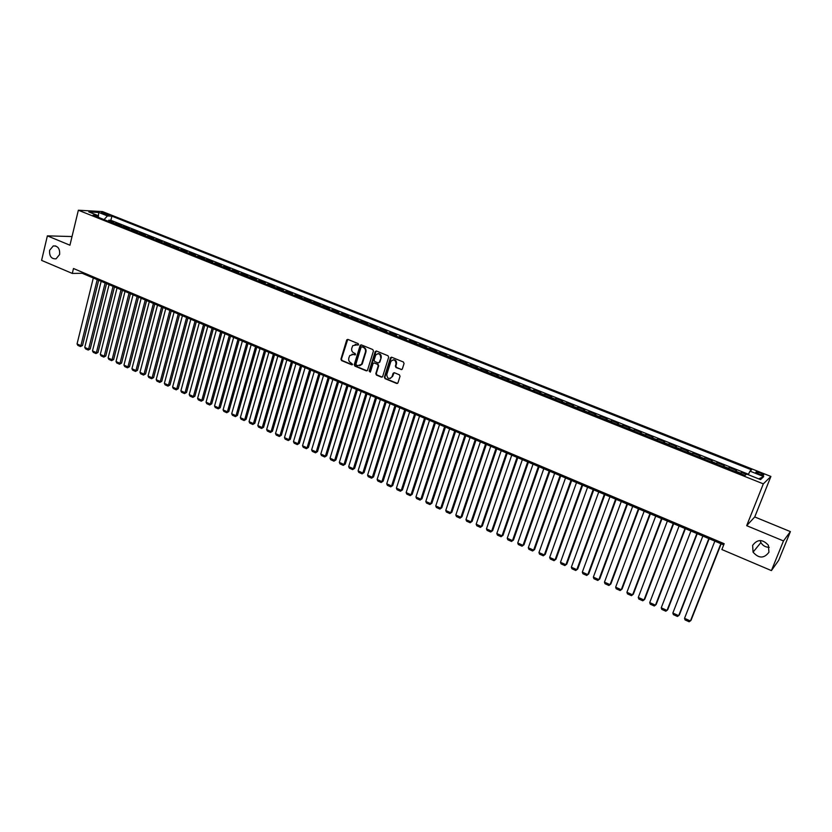 <?xml version="1.0" encoding="UTF-8"?>
<svg xmlns="http://www.w3.org/2000/svg" width="832" height="832" viewBox="0 0 832 832"><rect width="100%" height="100%" fill="white"/><g stroke="black" fill="none" stroke-linecap="round" stroke-linejoin="round"><path stroke-width="1.25" d="M358.592 344.614L358.145 343.595L347.942 339.435L346.663 340.111L340.933 359.133L341.557 360.578L351.697 364.79L352.591 364.333L350.834 362.762C349.034 361.795 348.358 360.246 348.795 358.124L349.731 355.566L353.371 354.411L355.493 354.692L355.139 353.475L353.818 352.924C352.019 351.957 351.343 350.407 351.78 348.275L352.737 345.675L358.592 344.614M752.627 545.407L753.064 552.136C758.742 558.605 764.036 558.646 768.945 552.25L768.383 545.241C762.601 539.011 757.349 539.063 752.627 545.407M760.157 540.509L760.906 542.537C762.767 545.678 765.544 547.279 769.236 547.331M49.608 250.307C49.234 256.235 51.386 259.074 56.066 258.825L59.613 254.509C60.008 248.643 57.886 245.783 53.258 245.939L49.608 250.307M760.469 472.992L756.132 471.931C755.31 472.243 756.309 473.002 759.138 474.219L763.474 475.29C764.296 474.968 763.298 474.209 760.469 472.992M401.014 369.595L402.303 369.054L404.061 363.501L403.406 362.014L391.716 357.25L390.468 357.75L384.394 377.177L385.05 378.643L396.656 383.469L397.935 382.918L400.036 376.282L399.381 374.806L394.389 372.746L393.12 373.266L391.903 377.021C388.918 379.496 387.213 378.643 386.786 374.462L390.926 361.327C393.942 358.925 395.637 359.798 396.022 363.948L395.366 366.07L396.011 367.546L401.794 369.574M746.678 525.678L783.484 540.935L771.41 570.596L778.679 560.342L790.4 531.606L754.738 516.953L770.9 476.445L763.329 483.86L746.678 525.678L754.738 516.953M72.02 236.548L47.372 235.862L69.94 245.211L78.354 210.226L763.329 483.86M47.372 235.862L41.6 260.385L72.29 273.426L82.222 273.302L723.705 544.887M771.41 570.596L721.864 549.536L724.173 543.702L73.486 268.497L72.29 273.426M373.443 351.021L372.798 349.554L361.348 344.895L360.194 345.27L354.245 364.655L354.89 366.111L366.257 370.833L367.453 370.406L373.443 351.021M376.449 351.042L388.014 355.753L388.669 357.23L382.616 376.636L381.378 377.114L376.449 375.076L375.804 373.61L378.206 365.841L377.562 364.364L374.296 363.022L373.09 363.459L370.438 371.914L369.148 371.197L375.149 351.718L376.449 351.042M746.325 474.354L741.478 472.42L740.938 473.782M740.314 473.533L740.657 473.106L735.727 471.151L736.57 470.465L729.227 467.532L728.697 468.905M728.021 468.634L728.374 468.208L723.486 466.263L724.36 465.598L717.08 462.696L716.55 464.048M715.822 463.757L716.186 463.351L711.339 461.417L712.244 460.762L705.016 457.881L704.496 459.243M703.716 458.931L704.09 458.526L699.275 456.602L700.222 455.967L693.046 453.107L692.526 454.47M691.694 454.137L692.078 453.731L687.305 451.828L688.282 451.214L681.169 448.375L680.649 449.727M679.765 449.374L680.16 448.978L675.428 447.086L676.437 446.493L669.375 443.674L668.866 445.016M667.93 444.652L668.335 444.257L663.634 442.385L664.674 441.802L657.665 439.005L657.166 440.346M656.178 439.962L656.594 439.577L651.924 437.715L653.006 437.154L646.048 434.377L645.549 435.718M644.519 435.302L644.946 434.928L640.307 433.077L641.42 432.536L634.514 429.78L634.026 431.111M632.944 430.685L633.381 430.31L628.774 428.48L629.918 427.95L623.064 425.214L622.575 426.546M621.452 426.098L621.899 425.734L617.323 423.914L618.509 423.394L611.697 420.68L611.218 422.011M610.043 421.543L610.501 421.19L605.966 419.38L607.173 418.881L600.413 416.187L599.934 417.508M598.718 417.03L599.186 416.676L594.682 414.877L595.92 414.398L589.212 411.726L588.744 413.036M587.475 412.537L587.954 412.194L583.482 410.405L584.75 409.947L578.094 407.285L577.626 408.606M576.316 408.086L576.805 407.742L572.364 405.974L573.664 405.527L567.05 402.886L566.592 404.196M565.24 403.666L565.729 403.322L561.33 401.565L562.65 401.138L556.088 398.518L555.63 399.828M554.237 399.277L554.736 398.944L550.368 397.197L551.72 396.781L545.199 394.181L544.752 395.481M543.317 394.909L543.826 394.586L539.49 392.86L540.873 392.454L534.394 389.875L533.946 391.175M532.48 390.582L528.684 388.544L530.098 388.159L523.671 385.59L523.224 386.89M521.716 386.287L522.236 385.975L517.951 384.27L519.397 383.895L513.011 381.347L512.574 382.647M511.025 382.023L511.555 381.711L507.302 380.016L508.778 379.652L502.434 377.125L501.998 378.425M500.406 377.79L500.947 377.478L496.725 375.794L498.222 375.45L491.93 372.944L491.504 374.234M489.871 373.578L490.422 373.277L486.231 371.613L487.75 371.28L481.499 368.784L481.073 370.074M479.409 369.408L479.96 369.106L475.8 367.453L477.35 367.13L471.141 364.655L470.725 365.934M469.009 365.258L469.581 364.967L465.442 363.314L467.022 363.012L460.855 360.558L460.439 361.837M458.692 361.14L459.264 360.849L455.156 359.216L456.758 358.925L450.642 356.481L450.226 357.76M448.448 357.042L449.02 356.762L444.954 355.139L446.576 354.858L440.492 352.435L440.086 353.714M438.266 352.986L438.859 352.706L434.803 351.094L436.457 350.834L430.425 348.421L430.019 349.69M428.158 348.951L428.761 348.681L424.736 347.079L426.41 346.819L420.42 344.438L420.014 345.696M418.122 344.947L418.725 344.677L414.731 343.086L416.437 342.846L410.478 340.475L410.082 341.734M408.158 340.964L404.799 339.123L406.526 338.894L400.608 336.534L400.213 337.792M398.258 337.012L394.93 335.192L396.677 334.974L390.801 332.634L390.416 333.882M388.419 333.091L385.133 331.282L386.901 331.074L381.066 328.744L380.682 330.002M378.654 329.191L379.288 328.942L375.398 327.392L377.187 327.205L371.394 324.896L371.01 326.144M368.961 325.322L369.595 325.073L365.737 323.534L367.546 323.357L361.785 321.058L361.41 322.306M359.32 321.474L359.965 321.235L356.127 319.706L357.968 319.54L352.248 317.262L351.874 318.5M349.752 317.658L350.397 317.418L346.59 315.9L348.452 315.744L342.763 313.477L342.399 314.725M340.246 313.862L337.116 312.125L338.998 311.979L333.351 309.722L332.987 310.96M330.803 310.097L327.704 308.37L329.607 308.235L324.002 305.999L323.638 307.237M321.422 306.353L322.088 306.124L318.354 304.637L320.278 304.512L314.704 302.297L314.35 303.524M312.104 302.63L312.78 302.411L309.067 300.934L311.002 300.82L305.479 298.615L305.115 299.842M302.848 298.938L303.524 298.719L299.842 297.253L301.798 297.149L296.306 294.954L295.953 296.182M293.654 295.266L290.68 293.592L292.656 293.509L287.196 291.325L286.842 292.552M284.523 291.616L281.57 289.962L283.566 289.879L278.148 287.716L277.794 288.933M275.444 287.997L276.141 287.789L272.522 286.354L274.539 286.281L269.152 284.138L268.809 285.355M266.427 284.398L263.536 282.766L265.574 282.703L260.218 280.571L259.875 281.788M257.473 280.821L254.613 279.209L256.662 279.157L251.337 277.035L251.004 278.242M248.57 277.274L249.278 277.077L245.742 275.662L247.811 275.631L242.518 273.52L242.185 274.726M239.73 273.738L236.922 272.147L239.013 272.116L233.761 270.026L233.428 271.232M230.942 270.234L228.166 268.653L230.266 268.632L225.056 266.552L224.723 267.758M222.217 266.75L219.461 265.179L221.582 265.179L216.403 263.11L216.081 264.306M213.543 263.286L210.818 261.737L212.961 261.737L207.802 259.678L207.48 260.874M204.922 259.854L205.66 259.678L202.228 258.305L204.381 258.315L199.264 256.277L198.942 257.462M196.362 256.433L193.69 254.904L195.863 254.925L190.778 252.897L190.466 254.082M187.845 253.032L185.203 251.514L187.398 251.545L182.343 249.527L182.031 250.713M179.39 249.662L176.779 248.154L178.984 248.186L173.961 246.189L173.649 247.374M170.986 246.314L171.746 246.147L168.397 244.816L170.622 244.858L165.63 242.871L165.318 244.046M162.646 242.975L160.077 241.488L162.313 241.55L157.352 239.564L157.05 240.739M154.346 239.668L151.809 238.191L154.055 238.254L149.126 236.288L148.824 237.463M146.099 236.371L143.582 234.915L145.85 234.988L140.951 233.033L140.65 234.198M137.904 233.106L138.674 232.95L135.418 231.65L137.696 231.733L132.829 229.788L132.527 230.963M129.761 229.85L127.296 228.415L129.584 228.498L124.748 226.574L124.457 227.739M121.67 226.626L122.45 226.481L119.226 225.191L121.534 225.295L116.73 223.371L113.62 223.413M116.438 224.536L116.73 223.371M102.346 213.439L109.065 215.186L106.309 213.658L101.338 212.597L102.346 213.439M770.9 476.445L102.523 211.588L78.354 210.226M748.238 474.698L750.006 471.141L751.525 469.83L111.904 216.154L107.442 215.925L104.052 219.596M750.006 471.141L763.714 476.59L760.542 479.596L746.658 474.063L745.077 475.436L92.997 215.176L97.604 215.415L88.795 211.91L98.696 212.451L107.442 215.925M748.457 474.271L110.874 220.293L108.753 220.189L113.526 222.102L110.417 222.134M122.45 226.481L124.748 226.574M130.541 229.705L132.829 229.788M138.674 232.95L140.951 233.033M146.869 236.226L149.126 236.288M155.106 239.512L157.352 239.564M163.405 242.819L165.63 242.871M171.746 246.147L173.961 246.189M180.138 249.496L182.343 249.527M188.594 252.866L190.778 252.897M197.101 256.266L199.264 256.277M205.66 259.678L207.802 259.678M214.271 263.11L216.403 263.11M222.934 266.573L225.056 266.552M231.66 270.046L233.761 270.026M240.438 273.551L242.518 273.52M249.278 277.077L251.337 277.035M258.17 280.623L260.218 280.571M267.124 284.201L269.152 284.138M276.141 287.789L278.148 287.716M285.21 291.408L287.196 291.325M294.341 295.058L296.306 294.954M303.524 298.719L305.479 298.615M312.78 302.411L314.704 302.297M322.088 306.124L324.002 305.999M331.458 309.868L333.351 309.722M340.902 313.633L342.763 313.477M350.397 317.418L352.248 317.262M359.965 321.235L361.785 321.058M369.595 325.073L371.394 324.896M379.288 328.942L381.066 328.744M389.043 332.842L390.801 332.634M398.871 336.762L400.608 336.534M408.762 340.704L410.478 340.475M418.725 344.677L420.42 344.438M428.761 348.681L430.425 348.421M438.859 352.706L440.492 352.435M449.02 356.762L450.642 356.481M459.264 360.849L460.855 360.558M469.581 364.967L471.141 364.655M479.96 369.106L481.499 368.784M490.422 373.277L491.93 372.944M500.947 377.478L502.434 377.125M511.555 381.711L513.011 381.347M522.236 385.975L523.671 385.59M532.99 390.27L534.394 389.875M543.826 394.586L545.199 394.181M554.736 398.944L556.088 398.518M565.729 403.322L567.05 402.886M576.805 407.742L578.094 407.285M587.954 412.194L589.212 411.726M599.186 416.676L600.413 416.187M610.501 421.19L611.697 420.68M621.899 425.734L623.064 425.214M633.381 430.31L634.514 429.78M644.946 434.928L646.048 434.377M656.594 439.577L657.665 439.005M668.335 444.257L669.375 443.674M680.16 448.978L681.169 448.375M692.078 453.731L693.046 453.107M704.09 458.526L705.016 457.881M716.186 463.351L717.08 462.696M728.374 468.208L729.227 467.532M740.657 473.106L741.478 472.42M783.484 540.935L790.4 531.606M82.462 272.303L82.222 273.302M108.462 221.354L108.753 220.189M110.874 220.293L111.904 216.154M98.696 212.451L98.342 217.287L97.604 215.415M119.226 225.191L118.446 225.337M127.296 228.415L126.516 228.561M135.418 231.65L134.638 231.795M143.582 234.915L142.813 235.061M151.809 238.191L151.039 238.347M160.077 241.488L159.318 241.644M168.397 244.816L167.648 244.972M176.779 248.154L176.03 248.321M185.203 251.514L184.454 251.68M193.69 254.904L192.951 255.07M202.228 258.305L201.49 258.482M210.818 261.737L210.08 261.914M219.461 265.179L218.733 265.366M228.166 268.653L227.448 268.84M236.922 272.147L236.205 272.334M245.742 275.662L245.024 275.86M254.613 279.209L253.906 279.396M263.536 282.766L262.839 282.963M272.522 286.354L271.825 286.551M281.57 289.962L280.883 290.17M290.68 293.592L289.994 293.8M299.842 297.253L299.166 297.461M309.067 300.934L308.391 301.153M318.354 304.637L317.689 304.855M327.704 308.37L327.049 308.589M337.116 312.125L336.461 312.354M346.59 315.9L345.946 316.139M356.127 319.706L355.482 319.946M365.737 323.534L365.092 323.783M375.398 327.392L374.774 327.642M385.133 331.282L384.509 331.531M394.93 335.192L394.316 335.442M404.799 339.123L404.186 339.383M414.731 343.086L414.128 343.346M424.736 347.079L424.143 347.35M434.803 351.094L434.221 351.364M444.954 355.139L444.371 355.42M455.156 359.216L454.584 359.497M465.442 363.314L464.88 363.605M475.8 367.453L475.238 367.744M486.231 371.613L485.68 371.904M496.725 375.794L496.184 376.095M507.302 380.016L506.771 380.328M517.951 384.27L517.431 384.582M528.684 388.544L528.164 388.866M539.49 392.86L538.97 393.182M763.714 476.59L758.701 478.868M358.27 345.041L355.118 344.323M352.082 354.193L355.274 354.91M347.745 339.383L341.453 359.05L342.087 360.495L352.3 364.738M361.14 344.833L354.765 364.572L355.399 366.028L367.026 370.812M361.962 346.819L361.057 347.287L355.94 364.052L356.387 365.071L357.781 365.654L361.535 364.364L365.414 352.061C365.862 349.918 365.175 348.369 363.355 347.391L361.889 346.798M359.663 365.789L362.045 364.281L362.419 363.459L361.899 363.542M362.471 346.757L363.875 347.318C365.685 348.296 366.371 349.846 365.924 351.988L362.419 363.459M374.036 362.96L378.061 364.281L378.706 365.747L376.303 373.516L376.948 374.982L382.158 377.094M376.21 350.979L369.647 371.114L370.209 372.174M380.713 357.75C380.401 353.714 378.747 352.799 375.752 354.994L374.109 360.069L374.754 361.535L378.019 362.877L379.236 362.419L381.212 357.666C381.493 354.942 380.39 353.59 377.894 353.631M378.778 362.856L379.33 362.211M381.212 357.666L379.829 362.128M393.13 359.809C395.668 359.746 396.802 361.098 396.51 363.865L395.855 365.986L396.5 367.463L401.502 369.512M390.25 378.498L392.049 376.636M394.098 372.674L392.548 376.542M391.446 357.188L384.894 377.073L385.538 378.55L397.457 383.438M97.23 279.656L80.891 345.654L77.054 343.918L93.309 278.002M82.503 345.509L80.496 346.57L80.891 345.654L82.503 345.509L98.675 280.27M80.496 346.57L77.813 345.353L77.054 343.918M105.113 282.994L88.618 349.138L84.75 347.391L101.161 281.32M90.22 348.982L88.213 350.054L88.618 349.138L90.22 348.982L106.538 283.598M88.213 350.054L85.509 348.837L84.75 347.391M113.038 286.343L96.387 352.654L92.498 350.896L109.065 284.669M97.978 352.487L95.971 353.569L96.387 352.654L97.978 352.487L114.452 286.946M95.971 353.569L93.246 352.331L92.498 350.896M121.004 289.723L104.208 356.179L100.287 354.411L117.021 288.028M105.778 356.013L103.782 357.094L104.208 356.179L105.778 356.013L122.418 290.316M103.782 357.094L101.046 355.857L100.287 354.411M129.033 293.124L112.07 359.736L108.129 357.958L125.018 291.418M113.641 359.559L111.634 360.651L112.07 359.736L113.641 359.559L130.426 293.706M111.634 360.651L108.878 359.403L108.129 357.958M137.103 296.535L119.985 363.303L116.022 361.514L133.058 294.83M121.545 363.126L119.538 364.218L119.985 363.303L121.545 363.126L138.486 297.128M119.538 364.218L116.761 362.97L116.022 361.514M145.226 299.978L127.941 366.902L123.958 365.102L141.159 298.251M129.49 366.714L127.483 367.817L127.941 366.902L129.49 366.714L146.598 300.56M127.483 367.817L124.696 366.558L123.958 365.102M153.4 303.43L135.949 370.521L131.934 368.711L149.302 301.704M137.488 370.323L135.481 371.436L135.949 370.521L137.488 370.323L154.752 304.013M135.481 371.436L132.683 370.167L131.934 368.711M161.616 306.914L144.009 374.161L139.974 372.341L157.498 305.178M145.538 373.953L143.53 375.066L144.009 374.161L145.538 373.953L162.968 307.486M143.53 375.066L140.712 373.797L139.974 372.341M169.894 310.419L152.11 377.822L148.054 375.991L165.755 308.662M153.629 377.614L151.632 378.726L152.11 377.822L153.629 377.614L171.226 310.981M151.632 378.726L148.793 377.447L148.054 375.991M178.225 313.945L160.274 381.503L156.187 379.662L174.054 312.177M161.782 381.285L159.775 382.418L160.274 381.503L161.782 381.285L179.546 314.506M159.775 382.418L156.926 381.118L156.187 379.662M186.597 317.491L168.48 385.216L164.372 383.354L182.406 315.713M169.978 384.987L167.97 386.121L168.48 385.216L169.978 384.987L187.907 318.042M167.97 386.121L165.1 384.821L164.372 383.354M195.031 321.058L176.738 388.939L172.598 387.078L190.809 319.27M178.225 388.71L176.228 389.854L176.738 388.939L178.225 388.71L196.331 321.61M176.228 389.854L173.326 388.544L172.598 387.078M203.518 324.657L185.047 392.694L180.887 390.822L199.264 322.858M186.524 392.454L184.527 393.598L185.047 392.694L186.524 392.454L204.797 325.198M184.527 393.598L181.615 392.288L180.887 390.822M212.056 328.266L193.409 396.479L189.218 394.586L207.771 326.456M194.875 396.23L192.878 397.384L194.875 396.23L213.325 328.806M192.878 397.384L189.946 396.053L189.218 394.586M220.646 331.906L201.822 400.275L197.61 398.372L216.341 330.086M203.278 400.015L201.282 401.18L203.278 400.015L221.905 332.436M201.282 401.18L198.328 399.849L197.61 398.372M229.289 335.566L210.288 404.102L206.045 402.189L224.962 333.736M211.734 403.832L209.737 404.997L211.734 403.832L230.537 336.097M209.737 404.997L206.773 403.666L206.045 402.189M237.994 339.248L218.806 407.95L214.542 406.016L233.636 337.407M220.241 407.68L218.244 408.845L220.241 407.68L239.221 339.768M218.244 408.845L215.259 407.503L214.542 406.016M246.75 342.961L227.386 411.819L223.09 409.885L242.362 341.099M228.81 411.538L226.803 412.724L228.81 411.538L247.967 343.47M226.803 412.724L223.808 411.362L223.09 409.885M255.57 346.694L236.018 415.719L231.691 413.764L251.15 344.822M237.422 415.428L235.425 416.614L237.422 415.428L256.766 347.204M235.425 416.614L232.409 415.251L231.691 413.764M264.441 350.449L244.702 419.64L240.344 417.674L259.99 348.566M246.095 419.349L244.098 420.534L246.095 419.349L265.626 350.948M244.098 420.534L241.062 419.162L240.344 417.674M273.364 354.224L253.438 423.592L249.059 421.616L268.892 352.331M254.821 423.28L252.824 424.486L254.821 423.28L274.539 354.723M252.824 424.486L249.766 423.103L249.059 421.616M282.35 358.03L262.236 427.565L257.826 425.568L277.846 356.127M263.609 427.253L261.612 428.459L263.609 427.253L283.514 358.519M261.612 428.459L258.534 427.066L257.826 425.568M291.398 361.858L271.086 431.558L266.646 429.562L286.863 359.944M272.449 431.236L270.452 432.453L272.449 431.236L292.542 362.346M270.452 432.453L267.353 431.049L266.646 429.562M300.498 365.716L279.989 435.583L275.527 433.566L295.942 363.782M281.341 435.25L279.344 436.478L281.341 435.25L301.631 366.194M279.344 436.478L276.224 435.063L275.527 433.566M309.67 369.595L288.954 439.639L284.471 437.611L305.074 367.65M290.295 439.296L288.298 440.523L290.295 439.296L310.783 370.063M288.298 440.523L285.158 439.109L284.471 437.611M318.895 373.495L297.981 443.716L293.467 441.667L314.267 371.54M299.312 443.362L297.315 444.6L299.312 443.362L319.987 373.963M297.315 444.6L294.154 443.175L293.467 441.667M328.172 377.426L307.07 447.814L302.515 445.754L323.523 375.461M308.381 447.46L306.384 448.698L308.381 447.46L329.264 377.894M306.384 448.698L303.202 447.262L302.515 445.754M337.522 381.389L316.212 451.942L311.626 449.873L332.842 379.402M317.512 451.578L315.515 452.826L317.512 451.578L338.593 381.836M315.515 452.826L312.312 451.381L311.626 449.873M346.934 385.372L325.416 456.102L320.798 454.022L342.222 383.375M326.695 455.728L324.709 456.986L326.695 455.728L347.984 385.819M324.709 456.986L321.485 455.53L320.798 454.022M356.408 389.386L334.672 460.283L330.034 458.193L351.666 387.379M335.941 459.898L333.954 461.167L335.941 459.898L357.438 389.823M333.954 461.167L330.71 459.701L330.034 458.193M365.945 393.422L344.001 464.495L339.331 462.384L361.161 391.394M345.259 464.1L343.273 465.379L345.259 464.1L366.964 393.848M343.273 465.379L340.007 463.902L339.331 462.384M375.544 397.488L353.382 468.738L348.681 466.617L370.729 395.45M354.63 468.333L352.643 469.612L354.63 468.333L376.542 397.904M352.643 469.612L349.357 468.125L348.681 466.617M385.206 401.575L362.835 473.002L358.103 470.87L380.359 399.526M364.062 472.586L362.076 473.876L364.062 472.586L386.194 401.991M362.076 473.876L358.769 472.389L358.103 470.87M394.93 405.694L372.341 477.298L367.578 475.145L390.062 403.634M373.558 476.882L371.571 478.171L373.558 476.882L395.897 406.099M371.571 478.171L368.243 476.674L367.578 475.145M404.726 409.843L381.919 481.624L377.125 479.461L399.828 407.763M383.115 481.187L381.139 482.498L383.115 481.187L405.683 410.249M381.139 482.498L377.78 480.979L377.125 479.461M414.596 414.014L391.56 485.982L386.734 483.798L409.656 411.923M392.746 485.534L390.759 486.855L392.746 485.534L415.522 414.409M390.759 486.855L387.39 485.326L386.734 483.798M424.518 418.226L401.263 490.36L396.406 488.166L419.546 416.114M402.428 489.913L400.452 491.234L402.428 489.913L425.433 418.61M400.452 491.234L397.051 489.694L396.406 488.166M434.522 422.458L411.029 494.78L406.141 492.565L429.51 420.337M412.183 494.312L410.207 495.643L412.183 494.312L435.417 422.833M410.207 495.643L406.786 494.094L406.141 492.565M444.59 426.712L420.867 499.221L415.938 496.995L439.546 424.58M422.001 498.742L420.035 500.084L422.001 498.742L445.463 427.086M420.035 500.084L416.582 498.524L415.938 496.995M454.719 431.007L430.768 503.693L425.807 501.446L449.644 428.854M431.891 503.204L429.915 504.556L431.891 503.204L455.582 431.371M429.915 504.556L426.452 502.986L425.807 501.446M464.932 435.323L440.742 508.196L435.75 505.939L459.815 433.16M441.844 507.697L439.878 509.059L441.844 507.697L465.764 435.687M439.878 509.059L436.384 507.478L435.75 505.939M475.207 439.681L450.778 512.73L445.754 510.463L470.059 437.497M451.87 512.221L449.894 513.583L451.87 512.221L476.029 440.024M449.894 513.583L446.378 512.002L445.754 510.463M485.555 444.059L460.886 517.296L455.822 515.008L480.376 441.865M461.958 516.776L459.992 518.149L461.958 516.776L486.356 444.402M459.992 518.149L456.456 516.547L455.822 515.008M495.976 448.469L471.058 521.893L465.962 519.594L490.755 446.264M472.118 521.362L470.153 522.746L472.118 521.362L496.756 448.802M470.153 522.746L466.586 521.134L465.962 519.594M506.47 452.92L481.312 526.521L476.174 524.202L501.218 450.694M482.352 525.98L480.386 527.374L482.352 525.98L507.229 453.232M480.386 527.374L476.798 525.751L476.174 524.202M517.036 457.392L491.629 531.18L486.46 528.85L511.742 455.146M492.648 530.629L490.693 532.033L492.648 530.629L517.774 457.704M490.693 532.033L487.074 530.4L486.46 528.85M527.686 461.895L502.018 535.87L496.818 533.52L522.35 459.638M503.017 535.309L501.062 536.723L503.017 535.309L528.393 462.197M501.062 536.723L497.422 535.08L496.818 533.52M538.398 466.43L512.481 540.602L507.239 538.231L533.031 464.162M513.469 540.03L511.514 541.445L513.469 540.03L539.094 466.731M511.514 541.445L507.842 539.791L507.239 538.231M549.193 471.006L523.016 545.355L517.743 542.974L543.785 468.718M523.983 544.773L522.028 546.198L523.983 544.773L549.869 471.286M522.028 546.198L518.336 544.534L517.743 542.974M560.071 475.602L533.624 550.15L528.31 547.747L554.622 473.304M534.581 549.557L532.626 550.992L534.581 549.557L560.716 475.883M532.626 550.992L528.913 549.307L528.31 547.747M571.022 480.241L544.315 554.975L538.959 552.562L565.531 477.922M545.241 554.372L543.296 555.818L545.241 554.372L571.646 480.511M543.296 555.818L539.552 554.122L538.959 552.562M582.046 484.91L555.079 559.842L549.682 557.409L576.524 482.57M555.984 559.218L554.039 560.674L555.984 559.218L582.65 485.17M554.039 560.674L550.274 558.969L549.682 557.409M593.154 489.611L565.916 564.741L560.487 562.286L587.59 487.261M566.8 564.096L564.866 565.562L566.8 564.096L593.736 489.861M564.866 565.562L561.07 563.846L560.487 562.286M604.344 494.354L576.826 569.67L571.355 567.195L598.738 491.982M577.699 569.015L575.754 570.492L577.699 569.015L604.906 494.593M575.754 570.492L571.938 568.766L571.355 567.195M615.618 499.127L587.818 574.631L582.317 572.146L609.97 496.735M582.317 572.146L582.889 573.716L586.737 575.453L588.671 573.966L616.148 499.356M626.974 503.932L598.894 579.634L593.351 577.127L621.286 501.519M593.351 577.127L593.913 578.698L597.792 580.455L599.726 578.958L627.484 504.15M638.404 508.778L610.043 584.667L604.458 582.15L632.684 506.345M604.458 582.15L605.02 583.721L608.92 585.489L610.854 583.981L638.893 508.976M649.927 513.656L621.275 589.742L615.649 587.205L644.155 511.212M615.649 587.205L616.21 588.775L620.142 590.554L622.066 589.046L650.385 513.843M661.534 518.565L632.59 594.859L626.922 592.29L655.72 516.1M626.922 592.29L627.474 593.871L631.436 595.67L633.36 594.142L661.97 518.752M673.223 523.515L643.989 600.007L638.279 597.428L667.368 521.04M638.279 597.428L638.82 599.009L642.814 600.808L644.738 599.279L673.639 523.692M685.006 528.497L655.47 605.186L649.719 602.597L679.11 526.001M649.719 602.597L650.26 604.178L654.274 605.998L656.188 604.448L685.391 528.663M696.873 533.53L667.035 610.418L661.242 607.797L690.924 531.014M661.242 607.797L661.773 609.378L665.829 611.218L667.732 609.658L697.226 533.676M708.833 538.585L678.683 615.68L672.849 613.038L702.842 536.047M672.849 613.038L673.379 614.63L677.456 616.47L679.359 614.91L709.155 538.73M720.876 543.691L690.425 620.974L684.538 618.322L714.844 541.133M684.538 618.322L685.058 619.913L689.177 621.774L691.08 620.194L721.178 543.816M114.41 223.267L111.207 221.998M106.038 214.76L106.309 213.658M107.848 215.145L108.046 214.344M352.217 364.707L351.697 364.79M342.087 360.495L341.557 360.578M341.453 359.05L340.933 359.133M347.183 340.049L346.663 340.111M358.207 345.01L357.687 345.082M354.765 364.572L354.245 364.655M360.578 345.498L360.058 345.571M363.875 347.318L363.355 347.391M760.906 542.537L753.064 552.136M55.775 245.981L53.258 245.939M347.35 339.706L346.83 339.768M360.714 345.207L360.194 345.27"/></g></svg>
